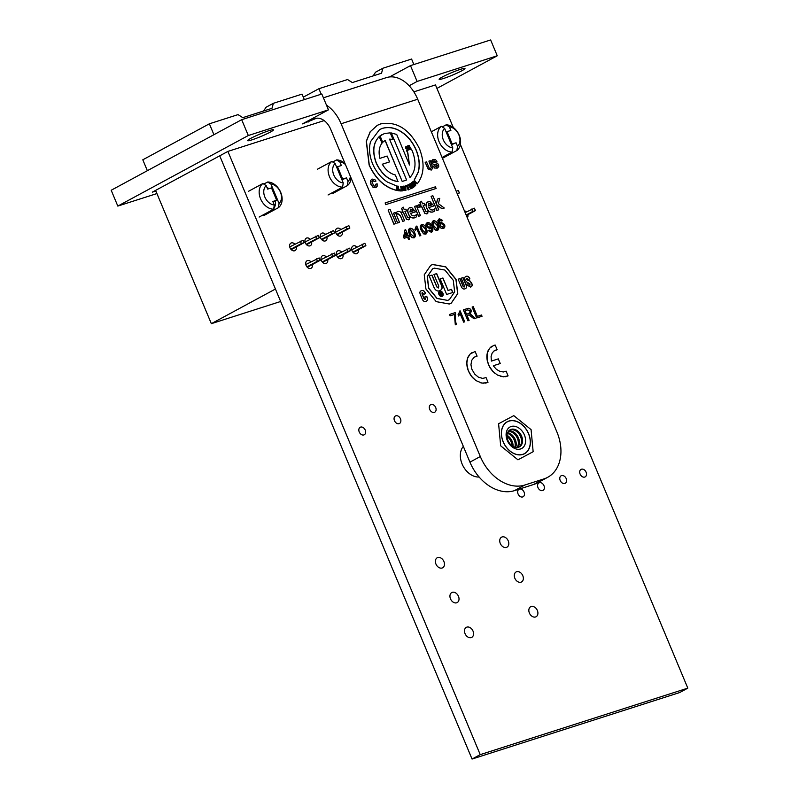 <?xml version="1.0" encoding="UTF-8"?>
<svg xmlns="http://www.w3.org/2000/svg" width="799" height="799" viewBox="0 0 799 799"><rect width="100%" height="100%" fill="white"/><g stroke="black" fill="none" stroke-linecap="round" stroke-linejoin="round"><path stroke-width="1.2" d="M581.462 469.223A4.265 3.116 -118.4 0 1 585.977 471.919A4.265 3.116 -118.4 0 1 585.138 476.903A4.265 3.116 -118.4 0 1 584.748 477.063A4.265 3.116 -118.4 0 1 580.234 474.366A4.265 3.116 -118.4 0 1 581.073 469.393A4.265 3.116 -118.4 0 1 581.462 469.223M561.547 475.605A4.265 3.116 -118.4 0 1 566.062 478.301A4.265 3.116 -118.4 0 1 565.223 483.275A4.265 3.116 -118.4 0 1 564.833 483.445A4.265 3.116 -118.4 0 1 560.319 480.748A4.265 3.116 -118.4 0 1 561.158 475.765A4.265 3.116 -118.4 0 1 561.547 475.605M431.061 404.534A4.265 3.116 -118.4 0 1 435.575 407.23A4.265 3.116 -118.4 0 1 434.736 412.204A4.265 3.116 -118.4 0 1 434.336 412.374A4.265 3.116 -118.4 0 1 429.832 409.677A4.265 3.116 -118.4 0 1 430.671 404.693A4.265 3.116 -118.4 0 1 431.061 404.534M395.825 415.82A4.265 3.116 -118.4 0 1 400.339 418.516A4.265 3.116 -118.4 0 1 399.5 423.49A4.265 3.116 -118.4 0 1 399.11 423.66A4.265 3.116 -118.4 0 1 394.596 420.963A4.265 3.116 -118.4 0 1 395.435 415.979A4.265 3.116 -118.4 0 1 395.825 415.82M360.589 427.105A4.265 3.116 -118.4 0 1 365.103 429.802A4.265 3.116 -118.4 0 1 364.264 434.776A4.265 3.116 -118.4 0 1 363.875 434.946A4.265 3.116 -118.4 0 1 359.36 432.249A4.265 3.116 -118.4 0 1 360.199 427.265A4.265 3.116 -118.4 0 1 360.589 427.105M464.349 210.736A4.265 3.116 -118.4 0 1 466.366 211.935M467.864 214.691A4.265 3.116 -118.4 0 1 467.325 217.837M311.62 241.977A4.265 3.116 -118.4 0 1 310.352 245.692A4.265 3.116 -118.4 0 1 309.962 245.862A4.265 3.116 -118.4 0 1 305.458 243.156A4.265 3.116 -118.4 0 1 306.297 238.182A4.265 3.116 -118.4 0 1 306.686 238.012A4.265 3.116 -118.4 0 1 310.152 239.211M326.941 237.053A4.265 3.116 -118.4 0 1 325.672 240.789A4.265 3.116 -118.4 0 1 325.283 240.948A4.265 3.116 -118.4 0 1 320.779 238.252A4.265 3.116 -118.4 0 1 321.617 233.278A4.265 3.116 -118.4 0 1 322.007 233.108A4.265 3.116 -118.4 0 1 325.463 234.287M342.252 232.129A4.265 3.116 -118.4 0 1 340.993 235.875A4.265 3.116 -118.4 0 1 340.604 236.045A4.265 3.116 -118.4 0 1 336.089 233.348A4.265 3.116 -118.4 0 1 336.928 228.364A4.265 3.116 -118.4 0 1 337.328 228.204A4.265 3.116 -118.4 0 1 340.764 229.373M358.322 249.777A4.265 3.116 -118.4 0 1 357.063 253.533A4.265 3.116 -118.4 0 1 356.674 253.702A4.265 3.116 -118.4 0 1 352.169 250.996A4.265 3.116 -118.4 0 1 353.008 246.022A4.265 3.116 -118.4 0 1 353.398 245.852A4.265 3.116 -118.4 0 1 356.833 247.021M343.011 254.701A4.265 3.116 -118.4 0 1 341.742 258.437A4.265 3.116 -118.4 0 1 341.353 258.606A4.265 3.116 -118.4 0 1 336.848 255.91A4.265 3.116 -118.4 0 1 337.687 250.926A4.265 3.116 -118.4 0 1 338.077 250.766A4.265 3.116 -118.4 0 1 341.523 251.935M327.69 259.625A4.265 3.116 -118.4 0 1 326.421 263.34A4.265 3.116 -118.4 0 1 326.032 263.51A4.265 3.116 -118.4 0 1 321.528 260.814A4.265 3.116 -118.4 0 1 322.367 255.84A4.265 3.116 -118.4 0 1 322.756 255.67A4.265 3.116 -118.4 0 1 326.212 256.859M312.379 264.549A4.265 3.116 -118.4 0 1 311.101 268.254A4.265 3.116 -118.4 0 1 310.711 268.414A4.265 3.116 -118.4 0 1 306.207 265.717A4.265 3.116 -118.4 0 1 307.046 260.744A4.265 3.116 -118.4 0 1 307.435 260.574A4.265 3.116 -118.4 0 1 310.911 261.772M296.309 246.901A4.265 3.116 -118.4 0 1 295.031 250.596A4.265 3.116 -118.4 0 1 294.641 250.766A4.265 3.116 -118.4 0 1 290.137 248.07A4.265 3.116 -118.4 0 1 290.976 243.086A4.265 3.116 -118.4 0 1 291.365 242.926A4.265 3.116 -118.4 0 1 294.841 244.124M449.457 154.187A14.012 10.217 -118.4 0 1 448.179 154.736A14.012 10.217 -118.4 0 1 446.541 155.066M339.915 189.273A14.012 10.217 -118.4 0 1 338.636 189.812A14.012 10.217 -118.4 0 1 336.998 190.152M266.946 187.405A14.012 10.217 -118.4 0 1 268.854 188.734M275.425 200.929A14.012 10.217 -118.4 0 1 273.697 208.879M273.318 209.388A14.012 10.217 -118.4 0 1 270.981 211.355A14.012 10.217 -118.4 0 1 269.702 211.895A14.012 10.217 -118.4 0 1 268.065 212.234M502.082 536.948A5.693 4.145 -118.4 0 1 508.094 540.543A5.693 4.145 -118.4 0 1 506.975 547.175A5.693 4.145 -118.4 0 1 506.456 547.405A5.693 4.145 -118.4 0 1 500.444 543.799A5.693 4.145 -118.4 0 1 501.562 537.168A5.693 4.145 -118.4 0 1 502.082 536.948M516.633 571.734A5.693 4.145 -118.4 0 1 522.646 575.33A5.693 4.145 -118.4 0 1 521.527 581.962A5.693 4.145 -118.4 0 1 521.008 582.181A5.693 4.145 -118.4 0 1 514.995 578.586A5.693 4.145 -118.4 0 1 516.114 571.954A5.693 4.145 -118.4 0 1 516.633 571.734M531.185 606.521A5.693 4.145 -118.4 0 1 537.198 610.116A5.693 4.145 -118.4 0 1 536.079 616.748A5.693 4.145 -118.4 0 1 535.56 616.968A5.693 4.145 -118.4 0 1 529.547 613.372A5.693 4.145 -118.4 0 1 530.666 606.741A5.693 4.145 -118.4 0 1 531.185 606.521M466.846 627.125A5.693 4.145 -118.4 0 1 472.858 630.721A5.693 4.145 -118.4 0 1 471.74 637.362A5.693 4.145 -118.4 0 1 471.22 637.582A5.693 4.145 -118.4 0 1 465.208 633.977A5.693 4.145 -118.4 0 1 466.326 627.345A5.693 4.145 -118.4 0 1 466.846 627.125M452.294 592.339A5.693 4.145 -118.4 0 1 458.306 595.934A5.693 4.145 -118.4 0 1 457.188 602.576A5.693 4.145 -118.4 0 1 456.668 602.796A5.693 4.145 -118.4 0 1 450.656 599.2A5.693 4.145 -118.4 0 1 451.775 592.558A5.693 4.145 -118.4 0 1 452.294 592.339M437.742 557.552A5.693 4.145 -118.4 0 1 443.755 561.158A5.693 4.145 -118.4 0 1 442.636 567.789A5.693 4.145 -118.4 0 1 442.117 568.009A5.693 4.145 -118.4 0 1 436.104 564.414A5.693 4.145 -118.4 0 1 437.223 557.772A5.693 4.145 -118.4 0 1 437.742 557.552M539.335 482.716A4.265 3.116 -118.4 0 1 543.849 485.412A4.265 3.116 -118.4 0 1 543.01 490.396A4.265 3.116 -118.4 0 1 542.621 490.556A4.265 3.116 -118.4 0 1 538.107 487.859A4.265 3.116 -118.4 0 1 538.945 482.886A4.265 3.116 -118.4 0 1 539.335 482.716M519.42 489.098A4.265 3.116 -118.4 0 1 523.934 491.794A4.265 3.116 -118.4 0 1 523.095 496.768A4.265 3.116 -118.4 0 1 522.706 496.938A4.265 3.116 -118.4 0 1 518.191 494.241A4.265 3.116 -118.4 0 1 519.03 489.258A4.265 3.116 -118.4 0 1 519.42 489.098M324.154 120.579L227.895 151.41L219.725 155.835L472.049 759.05L679.639 692.563L687.809 688.139L460.384 144.479M472.049 759.05L480.229 754.636L687.809 688.139M227.895 151.41L480.229 754.636M453.273 127.47L435.475 84.924L413.852 91.845M147.356 170.696L142.801 159.8L209.368 123.805L238.052 114.617L242.796 117.653L271.98 108.314L273.368 103.311L302.052 94.122L304.349 99.615M209.368 123.805L213.922 134.701M272.829 201.478L274.307 205.013L273.648 209.218A14.392 10.497 -118.4 0 1 260.574 198.831A14.392 10.497 -118.4 0 1 262.891 183.52L266.177 185.578L267.655 189.113L271.49 187.885L276.664 200.259L272.829 201.478M259.146 217.058L273.648 209.218M248.399 191.361L262.891 183.52M341.932 179.795L346.516 177.877L347.994 181.413A11.106 8.1 61.6 0 0 350.371 176.329M341.842 179.565L342.691 179.106L337.518 166.741L341.343 165.513L339.865 161.977L336.579 159.92A14.392 10.497 -118.4 0 1 345.078 163.675M332.734 161.997L336.579 159.92M332.833 193.458L347.335 185.618L347.994 181.413M267.645 182.002A14.392 10.497 -118.4 0 1 280.719 192.379A14.392 10.497 -118.4 0 1 278.392 207.69L279.061 203.495L270.931 184.06L267.645 182.002L263.79 184.08M263.89 215.53L278.392 207.69M279.061 203.495A11.106 8.1 61.6 0 0 280.399 192.05A11.106 8.1 61.6 0 0 270.931 184.06M351.051 177.937A14.392 10.497 -118.4 0 1 347.335 185.618M345.438 164.524A11.106 8.1 61.6 0 0 339.865 161.977M342.691 179.106L346.516 177.877M155.595 190.382L211.345 323.675L275.435 289.018M280.649 301.483L211.345 323.675M263.69 110.961L265.977 107.296L273.368 103.311M263.37 111.071L264.439 109.773M342.581 187.136A14.392 10.497 -118.4 0 1 329.508 176.749A14.392 10.497 -118.4 0 1 331.835 161.438L335.121 163.505L343.25 182.931L342.581 187.136L328.079 194.976M317.333 169.278L331.835 161.438M335.121 163.505A11.106 8.1 61.6 0 0 333.782 174.951A11.106 8.1 61.6 0 0 343.25 182.931M266.177 185.578A11.106 8.1 61.6 0 0 264.849 197.023A11.106 8.1 61.6 0 0 274.307 205.013M337.518 166.741L336.669 167.201M276.664 200.259L272.998 201.877M362.117 244.164L363.126 246.581L365.882 245.692L364.873 243.286L351.74 249.777M365.882 245.692L353.238 252.534M363.126 246.581L352.868 252.124M346.866 249.048L347.885 251.455L350.641 250.576L349.632 248.159L336.429 254.691M350.641 250.576L337.927 257.448M347.885 251.455L337.558 257.038M331.625 253.932L332.634 256.339L335.39 255.46L334.382 253.043L321.108 259.615M335.39 255.46L322.616 262.372M332.634 256.339L322.247 261.962M316.384 258.816L317.393 261.223L320.149 260.344L319.141 257.927L305.797 264.539M320.149 260.344L307.305 267.285M317.393 261.223L306.936 266.876M346.077 226.497L347.086 228.913L349.852 228.025L348.843 225.618L335.67 232.129M349.852 228.025L337.168 234.886M347.086 228.913L336.808 234.477M330.836 231.38L331.845 233.797L334.601 232.909L333.592 230.502L320.359 237.053M334.601 232.909L321.857 239.8M331.845 233.797L321.498 239.39M315.595 236.264L316.604 238.681L319.36 237.792L318.352 235.375L305.038 241.967M319.36 237.792L306.546 244.724M316.604 238.681L306.187 244.314M300.354 241.148L301.363 243.555L304.119 242.676L303.111 240.259L289.727 246.891M304.119 242.676L291.245 249.638M301.363 243.555L290.876 249.228M303.32 97.148L318.901 88.719L347.585 79.53L352.329 82.577L381.523 73.228L382.901 68.225L411.585 59.036L413.882 64.529M318.901 88.719L321.198 94.222M451.475 144.709L456.059 142.791L457.537 146.327A11.106 8.1 61.6 0 0 458.876 134.881A11.106 8.1 61.6 0 0 449.408 126.891L446.122 124.834A14.392 10.497 -118.4 0 1 459.195 135.221A14.392 10.497 -118.4 0 1 456.868 150.532L457.537 146.327M451.375 144.479L452.224 144.02L447.05 131.655L450.886 130.427L449.408 126.891M442.266 126.911L446.122 124.834M442.436 158.332L456.868 150.532M452.224 144.02L456.059 142.791M373.223 75.885L375.52 72.21L382.901 68.225M372.913 75.985L373.972 74.687M452.114 152.05A14.392 10.497 -118.4 0 1 439.051 141.673A14.392 10.497 -118.4 0 1 441.368 126.352L444.653 128.419L452.783 147.855L452.114 152.05L442.077 157.483M431.33 131.785L441.368 126.352M444.653 128.419A11.106 8.1 61.6 0 0 443.325 139.865A11.106 8.1 61.6 0 0 452.783 147.855M447.05 131.655L446.202 132.115M471.65 209.078L472.658 211.495L475.415 210.606L474.406 208.199L465.138 212.604M475.415 210.606L466.356 215.51M472.658 211.495L466.147 215.021M457.208 193.648L459.385 192.949L458.376 190.532L456.189 191.231M459.385 192.949L457.368 194.037M439.84 291.226A2.826 2.057 61.6 0 0 439.58 291.335A2.826 2.057 61.6 0 0 439.021 294.631A2.826 2.057 61.6 0 0 442.007 296.419A2.826 2.057 61.6 0 0 442.266 296.309A2.826 2.057 61.6 0 0 442.826 293.013A2.826 2.057 61.6 0 0 439.84 291.226M442.207 296.339A2.826 2.057 61.6 0 0 442.666 293.033A2.826 2.057 61.6 0 0 439.71 291.295A2.826 2.057 61.6 0 0 439.51 291.365M508.893 421.043A18.167 13.243 61.6 0 0 507.235 421.742A18.167 13.243 61.6 0 0 503.66 442.926A18.167 13.243 61.6 0 0 522.856 454.421A18.167 13.243 61.6 0 0 524.514 453.712A18.167 13.243 61.6 0 0 528.089 432.529A18.167 13.243 61.6 0 0 508.893 421.043M442.247 77.034A14.012 1.298 -22.7 0 1 456.319 70.801A14.012 1.298 -22.7 0 1 464.978 68.484A14.012 1.298 -22.7 0 1 461.862 70.751A14.012 1.298 -22.7 0 1 447.79 76.984A14.012 1.298 -22.7 0 1 439.13 79.301A14.012 1.298 -22.7 0 1 442.247 77.034M250.746 138.367A14.012 1.298 -22.7 0 1 264.819 132.135A14.012 1.298 -22.7 0 1 273.478 129.818A14.012 1.298 -22.7 0 1 270.362 132.085A14.012 1.298 -22.7 0 1 256.289 138.327A14.012 1.298 -22.7 0 1 247.63 140.634A14.012 1.298 -22.7 0 1 250.746 138.367M469.003 314.936L467.055 315.505L469.103 320.409L467.934 320.789L463.36 309.852L467.175 308.634C468.843 307.855 470.261 308.514 471.43 310.611L470.271 314.317L475.425 318.392L474.047 318.831L469.003 314.936M455.32 324.823L454.381 314.476L450.107 315.845L449.527 314.436L455.19 312.629L455.56 321.378L456.389 324.484L455.32 324.823M458.197 279.201L459.874 278.661L463.09 286.362L464.109 287.071L464.459 285.822L461.263 278.182L463.08 277.603L466.177 284.993C467.075 286.841 466.686 288.119 464.998 288.839C463.42 289.368 462.182 288.609 461.273 286.561L458.187 279.171L460.004 278.591L463.23 286.292L464.269 286.991M465.557 288.599L464.998 288.839M449.278 304.01L451.265 303.161L457.777 293.662L456.069 279.41L445.812 266.846L432.738 264.469L430.751 265.318L424.239 274.816L425.947 289.058L436.204 301.632L449.278 304.01M326.491 105.168A34.477 23.381 -107.8 0 1 341.103 123.755L480.309 456.529A41.049 29.923 61.6 0 0 524.803 485.033L543.959 478.901A41.049 29.923 61.6 0 0 547.705 477.303A41.049 29.923 61.6 0 0 556.913 431.999L417.707 99.216A34.477 23.381 72.2 0 0 386.426 77.613L323.405 97.798M422.361 292.464L422.102 293.752L424.199 298.796L425.238 299.505L424.908 296.898L426.726 296.309L427.245 297.558C428.094 299.415 427.635 300.694 425.867 301.393C424.229 301.862 423.001 301.023 422.172 298.876L420.424 294.691C419.485 292.504 419.845 291.156 421.502 290.656C423.08 290.087 424.329 290.806 425.228 292.814L425.587 293.672L423.76 294.252L422.122 292.574M422.232 292.534L421.972 293.822L424.069 298.866L425.268 299.485M426.476 301.133L425.867 301.393M420.943 290.886L421.373 290.726C422.951 290.157 424.189 290.876 425.098 292.883L425.448 293.722M466.756 284.154L468.314 283.655L469.802 285.253L470.122 283.955L466.496 281.827L465.118 279.96C464.369 278.002 464.728 276.794 466.207 276.304C467.874 275.935 469.103 276.794 469.902 278.881L468.224 279.42L467.006 278.142L466.656 279.031L470.042 280.998L471.74 283.226C472.549 285.233 472.189 286.511 470.661 287.041L467.195 285.223L466.746 284.134L468.444 283.585L469.952 285.173M465.747 276.504L466.077 276.384C467.745 276.015 468.973 276.863 469.772 278.951M467.006 278.142L466.526 279.101L467.735 280.109M458.087 314.636L460.154 310.881L464.728 321.817L463.66 322.157L460.094 313.637L458.626 315.935L458.087 314.636M482.037 316.274L476.693 317.982L472.119 307.046L473.288 306.666L477.343 316.344L481.507 315.006L482.037 316.274M429.233 276.015L431.869 275.166L436.783 286.921L438.331 287.99L438.791 286.132L433.917 274.486L436.693 273.598L441.408 284.863C442.786 287.68 442.187 289.637 439.63 290.736C437.223 291.545 435.325 290.387 433.937 287.26L429.223 275.985L431.999 275.096L436.913 286.851L438.541 287.89M440.469 290.387L439.63 290.736M447.74 300.334L449.358 299.645L454.661 291.905L453.273 280.309L444.913 270.072L434.276 268.134L432.659 268.824L427.345 276.564L428.743 288.159L437.093 298.397L447.61 300.404L449.298 299.675M452.843 292.474L446.661 294.451L440.139 278.871L442.916 277.982L448.129 290.437L451.535 289.348L452.843 292.474M441.248 293.133L439.859 292.794L440.878 295.211L440.988 293.962L442.057 294.841L441.248 293.133L439.869 292.814M441.917 294.881L441.118 293.203M439.919 291.795C438.441 293.852 439.021 295.25 441.667 295.99L441.797 295.91C443.275 293.862 442.696 292.464 440.049 291.725C438.571 293.782 439.16 295.181 441.797 295.91L441.947 295.86M156.924 193.558L117.813 206.082L111.191 190.252L241.688 119.69L321.827 94.012L328.449 109.853L302.501 123.885L316.534 118.242M389.542 76.944L410.486 65.618L490.636 39.95L497.258 55.78L436.933 88.399M155.855 191.021L152.329 192.15L223.261 153.917M117.813 206.082L248.309 135.52L328.449 109.853M409.148 85.763L417.108 81.448L497.258 55.78M241.688 119.69L248.309 135.52M417.108 81.448L410.486 65.618M308.534 121.947L308.084 120.869M480.309 456.529L469.932 462.142L330.726 129.358A17.238 11.685 -107.8 0 0 315.086 118.562A17.238 11.685 -107.8 0 0 313.727 119.141M469.932 462.142A41.049 29.923 61.6 0 0 514.426 490.646L533.572 484.514A41.049 29.923 61.6 0 0 537.327 482.916L547.705 477.303M424.918 296.918L426.726 296.309M426.596 296.379L427.115 297.627C427.964 299.485 427.495 300.764 425.737 301.463M451.195 303.201L457.657 293.692L455.939 279.48L445.682 266.916L432.609 264.539L430.691 265.348M432.589 268.863L427.215 276.634L428.614 288.229L436.963 298.466L447.61 300.404M433.927 274.506L436.693 273.598M436.564 273.667L441.278 284.933C442.656 287.76 442.057 289.717 439.49 290.806M440.449 292.873L441.028 293.173L440.529 293.832L440.449 292.873M441.028 293.173L440.399 293.902L440.169 292.963M440.938 295.191L440.629 294.082M440.149 278.901L442.916 277.982M442.786 278.052L448.129 290.437M447.999 290.516L451.535 289.348M451.405 289.418L452.693 292.514M461.273 278.212L463.08 277.603M462.951 277.672L466.047 285.063C466.946 286.911 466.556 288.189 464.868 288.908M466.876 278.212L466.526 279.101L466.876 278.212M467.605 280.179L469.912 281.068L471.61 283.295C472.419 285.303 472.059 286.581 470.531 287.111M449.537 314.466L455.19 312.629M455.05 312.699L455.66 313.757M455.53 313.837L455.43 321.458L456.259 324.554M459.465 311.131L460.154 310.881M460.014 310.951L464.579 321.867M458.496 316.005L460.094 313.637M468.963 320.459L467.055 315.505M463.37 309.882L467.035 308.704C468.713 307.925 470.132 308.594 471.3 310.681L471.43 310.611M471.3 310.681L470.271 314.317M470.132 314.387L471.17 314.666M471.04 314.736L472.698 315.835M472.569 315.905L475.275 318.441M465.058 310.741L466.396 314.317L468.943 313.468L470.261 311.021L467.745 309.872L465.058 310.741L466.526 314.247L469.572 313.218M468.803 313.538L469.512 313.248M472.129 307.076L473.288 306.666M473.158 306.736L477.343 316.344M477.213 316.414L481.507 315.006M481.378 315.086L481.897 316.314M513.927 429.213A9.738 7.101 61.6 0 0 510.152 429.752A9.738 7.101 61.6 0 0 507.545 439.34A9.738 7.101 61.6 0 0 515.645 447.42A9.738 7.101 61.6 0 0 519.42 446.881A9.738 7.101 61.6 0 0 522.027 437.293A9.738 7.101 61.6 0 0 513.927 429.213M514.786 426.306A12.225 8.909 61.6 0 0 506.157 435.984A12.225 8.909 61.6 0 0 516.933 449.158A12.225 8.909 61.6 0 0 525.562 439.49A12.225 8.909 61.6 0 0 514.786 426.306M517.692 447.46A9.738 7.101 61.6 0 0 518.441 437.842A9.738 7.101 61.6 0 0 510.771 430.921A9.738 7.101 61.6 0 0 508.723 430.881M518.891 447.14A9.738 7.101 61.6 0 0 520.868 437.472A9.738 7.101 61.6 0 0 512.898 429.772A9.738 7.101 61.6 0 0 509.652 430.062M517.053 447.52A9.738 7.101 61.6 0 0 517.233 438.012A9.738 7.101 61.6 0 0 509.732 431.48A9.738 7.101 61.6 0 0 508.324 431.38M514.286 420.853A18.057 13.164 61.6 0 0 507.285 421.842A18.057 13.164 61.6 0 0 502.451 439.63A18.057 13.164 61.6 0 0 517.462 454.601A18.057 13.164 61.6 0 0 524.464 453.612A18.057 13.164 61.6 0 0 529.298 435.825A18.057 13.164 61.6 0 0 514.286 420.853M524.464 453.622A18.057 13.164 61.6 0 0 529.278 435.835A18.057 13.164 61.6 0 0 514.276 420.863A18.057 13.164 61.6 0 0 507.275 421.842M463.34 446.381A18.057 13.164 61.6 0 0 462.182 464.179A18.057 13.164 61.6 0 0 476.334 476.843A18.057 13.164 61.6 0 0 479.12 477.023M531.075 429.622L533.153 451.715L517.952 459.815L500.673 445.832L498.596 423.75L513.797 415.64L531.075 429.622M515.625 447.42A9.738 7.101 61.6 0 0 507.635 432.639M514.856 447.23A9.738 7.101 61.6 0 0 507.365 433.378M513.068 446.461A9.738 7.101 61.6 0 0 507.025 435.305M512.029 445.782A9.738 7.101 61.6 0 0 507.025 436.534M500.244 363.525L498.296 358.871L491.405 361.088L491.085 356.624L492.094 353.218L493.892 351.041L497.148 349.722L495.19 345.048L493.832 345.358L489.567 348.274L487.23 353.198L487.12 359.989L489.028 365.822L492.853 371.425L497.447 375.061L503.38 376.828L508.074 375.85L506.117 371.155L503.48 371.964L500.094 371.495L496.389 369.318L493.632 366.192L493.343 365.732L500.244 363.525L493.363 365.752M495.959 349.952L496.588 349.852M492.164 346.127L491.655 346.436M491.784 346.367L491.265 346.716M491.035 346.916L490.206 347.605M488.878 349.363L488.269 350.292M488.409 350.222L488.049 350.751M488.179 350.681L487.849 351.21M487.979 351.141L487.67 351.69M487.799 351.62L487.51 352.169M487.64 352.099L487.23 353.198M487.36 353.128L487.04 354.237M487.17 354.167L486.951 354.816M487.08 354.736L486.901 355.335M487.03 355.265L486.871 355.895M487 355.815L486.851 356.484M486.981 356.414L486.841 357.033M486.971 356.963L486.871 357.612M487 357.533L486.921 358.222M487.05 358.152L486.951 358.791M487.08 358.721L487.05 359.38M487.18 359.31L487.12 359.989M487.26 359.92L487.25 360.569M487.38 360.499L487.5 361.737M487.63 361.667L487.69 362.347M487.829 362.267L487.839 362.916M487.979 362.846L488.279 364.104M488.419 364.034L488.758 365.233M488.888 365.163L489.028 365.822M489.158 365.742L489.288 366.361M489.417 366.292L489.607 366.921M489.737 366.841L489.887 367.45M490.017 367.38L490.236 367.999M490.366 367.93L490.916 369.038M491.045 368.968L491.295 369.538M491.425 369.468L491.665 370.047M491.794 369.977L492.853 371.425M492.993 371.345L493.283 371.865M493.412 371.795L494.591 373.083M500.544 376.259L501.402 376.569M504.958 376.728L505.747 376.659M506.346 376.479L507.075 376.269M507.215 376.199L508.074 375.85M475.125 351.47L470.152 354.027L467.615 358.122L466.776 363.455L468.224 370.526L471.6 376.469L475.934 380.584L481.867 383.101L487.02 382.701L488.009 382.272L486.052 377.587L482.676 378.396L478.501 377.238L474.706 374.122L471.819 369.148L470.951 364.704L471.74 360.279L474.197 357.193L477.083 356.154L475.125 351.47M472.109 352.559L471.6 352.868M471.73 352.788L471.21 353.148M471.34 353.068L470.841 353.418M468.823 355.795L468.214 356.714M468.344 356.644L467.994 357.183M468.124 357.113L467.795 357.632M467.924 357.562L467.615 358.122M467.745 358.052L467.455 358.601M467.585 358.531L467.165 359.63M467.305 359.56L466.976 360.669M467.115 360.589L466.896 361.238M467.025 361.168L466.846 361.757M466.976 361.687L466.806 362.317M466.946 362.247L466.776 363.455M466.916 363.385L466.816 364.034M466.946 363.964L466.866 364.644M466.996 364.574L466.896 365.213M467.025 365.143L466.996 365.812M467.125 365.742L467.065 366.411M467.195 366.341L467.445 368.159M467.575 368.089L467.635 368.768M467.765 368.699L467.785 369.338M467.914 369.268L468.224 370.526M468.354 370.456L468.693 371.665M468.833 371.595L469.223 372.783M469.353 372.714L469.542 373.343M469.682 373.273L469.832 373.882M469.962 373.802L470.851 375.46M470.981 375.39L471.24 375.959M471.37 375.89L471.6 376.469M471.73 376.399L471.999 376.928M472.129 376.858L472.798 377.847M472.928 377.777L473.228 378.287M473.358 378.217L474.536 379.505M480.489 382.691L481.348 382.991M482.476 383.101L483.325 383.25M484.903 383.15L485.692 383.081M486.291 382.901L487.02 382.701M487.15 382.621L488.009 382.272M475.924 356.364L476.554 356.264M409.617 239.161L408.688 239.46L407.71 237.133L404.264 238.242L403.755 237.013L404.933 229.972L405.682 229.742L408.139 235.615L409.068 235.315L409.577 236.534L408.649 236.834L409.617 239.161L408.559 239.53L407.58 237.203L404.134 238.312L403.625 237.083L404.933 229.972M404.933 236.634L407.2 235.905L405.672 232.249L404.933 236.634M409.577 236.534L408.659 236.864M407.061 235.955L405.622 232.529M411.894 237.523L409.517 233.857C408.169 231.201 408.319 229.333 409.957 228.224C412.024 228.144 413.522 229.493 414.451 232.269C415.8 234.926 415.65 236.794 414.002 237.892L411.765 237.593L409.388 233.927C408.039 231.281 408.189 229.403 409.827 228.294M414.321 237.762L411.765 237.593M413.542 236.794C414.561 235.845 414.561 234.437 413.522 232.569L410.416 229.333L409.627 230.322L410.446 233.548L413.742 236.704M413.413 236.864C414.431 235.915 414.421 234.507 413.393 232.639L410.207 229.413M420.803 235.575L419.875 235.875L416.758 228.434L415.49 230.442L415.011 229.313L416.818 226.037L420.803 235.575L419.745 235.945L416.688 228.644M416.209 226.227L415.011 229.313M415.49 230.442L414.881 229.383M423.64 233.767L421.263 230.092C419.914 227.445 420.064 225.568 421.712 224.469C423.77 224.379 425.268 225.727 426.197 228.514C427.545 231.161 427.395 233.028 425.747 234.127L423.51 233.837L421.133 230.162C419.785 227.515 419.934 225.638 421.572 224.539M426.067 234.007L423.51 233.837M425.288 233.028C426.306 232.08 426.306 230.671 425.268 228.804L422.162 225.568L421.373 226.566L422.192 229.792L425.487 232.948M425.158 233.098C426.177 232.159 426.177 230.751 425.138 228.874L421.952 225.658M430.961 231.211C432.059 230.442 432.179 229.143 431.31 227.316L429.942 228.904L426.436 226.546C425.707 224.559 426.047 223.251 427.475 222.621C429.522 222.452 431.021 223.7 431.969 226.367C433.358 229.183 433.168 231.171 431.38 232.329L428.224 230.561L429.103 230.142L431.2 231.111M431.71 232.189L428.224 230.561M430.172 228.814L426.306 226.616C425.577 224.629 425.917 223.321 427.345 222.691M429.612 227.785L430.301 225.308L427.954 223.74L427.395 226.307L429.752 227.715L430.431 225.228L427.835 223.78M430.831 231.281C431.929 230.512 432.049 229.213 431.18 227.385L431.07 227.156M435.385 230.002L433.008 226.327C431.66 223.68 431.81 221.802 433.458 220.704C435.515 220.624 437.013 221.972 437.942 224.749C439.29 227.395 439.14 229.273 437.492 230.372L435.255 230.072L432.878 226.407C431.53 223.75 431.68 221.872 433.318 220.774M437.812 230.242L435.255 230.072M437.033 229.263C438.062 228.324 438.052 226.916 437.013 225.038L433.907 221.812L433.118 222.801L433.937 226.027L437.233 229.183M436.903 229.343C437.922 228.394 437.922 226.986 436.883 225.118L433.697 221.892M439.48 218.776L442.726 220.504L441.847 220.933L439.889 219.895L439.14 220.454L439.51 223.94L440.878 222.072L444.474 224.429C445.213 226.477 444.853 227.825 443.405 228.474C441.328 228.714 439.79 227.475 438.791 224.749L437.962 220.484L438.971 218.996M443.715 228.354L443.275 228.544C441.198 228.784 439.66 227.545 438.661 224.819L437.832 220.564L439.35 218.846M442.726 220.504L441.717 221.003L439.889 219.895L439.14 220.454M442.876 227.395L443.555 224.769L441.098 223.251L440.269 225.747L443.125 227.286M442.746 227.465L443.425 224.839L440.838 223.36M439.75 219.965L439.001 220.524M439.38 224.01L440.738 222.142M396.014 223.49L390.122 209.428L388.124 210.067L393.877 224.199L396.014 223.49L393.877 224.199M388.124 210.067L394.007 224.129M397.812 211.485L396.424 212.294L396.204 214.392L395.415 212.524L393.507 213.163L397.622 223.001L399.53 222.362L396.384 214.831L397.782 213.553L400.489 215.71L402.696 221.383L404.604 220.734L401.997 214.502C401.248 212.125 399.85 211.126 397.812 211.485L396.294 212.364L396.104 214.152M393.637 213.093L397.622 223.001M397.752 222.931L399.53 222.362M397.443 213.693L400.359 215.78L402.696 221.383M402.826 221.303L404.604 220.734M397.672 211.555L396.294 212.364L397.672 211.555M408.788 217.727L409.677 217.148L407.64 217.488L404.903 211.375L406.621 210.826L405.912 209.138L404.224 209.678L403.155 207.101L401.697 208.389L402.466 210.237L402.177 212.254L403.145 211.945L406.761 219.465L409.418 219.316L409.677 217.148L408.659 217.797M402.267 210.297L402.047 212.324L403.016 212.015L406.631 219.535L409.418 219.316M408.449 219.805L409.288 219.385L408.449 219.805M404.913 211.405L406.621 210.826M403.155 207.101L401.557 208.459L402.326 210.287M409.957 207.57C407.75 208.519 407.28 210.646 408.529 213.952C409.877 217.138 411.944 218.407 414.741 217.767L416.409 216.869L416.459 214.621L414.561 215.9L412.244 215.67L410.486 213.433L415.57 211.805L411.685 207.49L409.358 207.83M409.827 207.64C407.62 208.589 407.14 210.716 408.399 214.022C409.737 217.208 411.805 218.477 414.611 217.837L416.409 216.869M415.2 215.63L414.561 215.9M413.003 210.986L410.656 209.158L409.897 211.945L413.133 210.916L412.004 209.398L410.436 209.248M414.611 217.837L416.279 216.938L414.611 217.837M410.496 213.463L415.57 211.805M416.459 214.621L414.431 215.97M420.234 207.071L419.285 204.804L417.258 205.663L417.058 207.53L416.339 205.822L414.511 206.402L418.636 216.249L420.454 215.66L417.278 208.07L418.546 206.981L420.234 207.071L418.147 207.171M420.454 215.66L418.496 216.319L414.511 206.402M418.516 204.894L417.118 205.733L416.958 207.291M418.386 204.963L417.118 205.733L418.386 204.963M427.115 211.855L428.004 211.276L425.957 211.615L423.23 205.503L424.948 204.953L424.239 203.266L422.551 203.805L421.482 201.238L420.014 202.517L420.793 204.364L420.504 206.382L421.473 206.072L425.078 213.593L427.745 213.443L428.004 211.276L426.986 211.935M425.078 213.593L427.745 213.443M426.766 213.942L427.605 213.513L426.766 213.942M423.24 205.533L424.948 204.953M421.482 201.238L419.884 202.586L420.644 204.414M420.594 204.434L420.364 206.452L421.343 206.142L424.948 213.663M428.284 201.698C426.077 202.656 425.597 204.774 426.856 208.08C428.194 211.266 430.262 212.544 433.068 211.895L434.736 210.996L434.776 208.749L432.888 210.037L430.571 209.797L428.803 207.56L433.897 205.932L430.012 201.628L427.685 201.967M428.154 201.777C425.947 202.726 425.468 204.854 426.726 208.149C428.064 211.335 430.132 212.614 432.938 211.965L434.736 210.996M433.527 209.757L432.888 210.037M431.32 205.113L428.983 203.286L428.224 206.082L431.46 205.043L430.321 203.535L428.763 203.375M432.938 211.965L434.606 211.076L432.938 211.965M428.823 207.59L433.897 205.932M434.776 208.749L432.758 210.107M437.672 198.991L436.384 204.145L432.868 195.735L431.08 196.304L436.963 210.377L438.751 209.797L436.574 204.604L442.087 208.729L444.294 208.03L438.431 203.685L439.75 198.322L437.542 199.061L436.314 203.975M444.294 208.03L441.957 208.799L436.683 204.854M431.08 196.304L436.833 210.447L438.751 209.797M436.114 188.474L435.425 186.816L385.138 202.926L385.697 204.644L436.114 188.474L385.697 204.644M385.138 202.926L385.827 204.574M375.8 184.209L375.101 186.207L373.722 185.867L371.925 181.633L372.724 180.514L374.691 181.513L375.999 181.093L374.931 179.685L372.054 179.056L370.536 180.694L371.066 184.309L373.153 187.216L375.74 187.685L377.168 186.257L377.118 183.79L375.67 184.279L374.971 186.277M375.101 186.207L375.75 185.348M372.524 180.594L374.561 181.583L375.999 181.093M371.925 179.126L370.406 180.764L370.926 184.379L373.023 187.286L376.109 187.535M431.39 167.51L430.651 168.539L429.323 168.17L426.516 161.887L425.168 162.317L428.474 169.378L431.27 170.017L432.928 167.95L430.242 160.689L428.893 161.118L431.39 167.51L430.521 168.609M428.893 161.118L431.26 167.58M425.168 162.317L428.344 169.448L431.77 169.807M431.14 170.087L431.71 169.847M433.378 159.41L431.859 160.729L432.019 162.786L433.408 164.374L437.383 165.203L436.514 166.721L434.596 165.802L433.328 166.202L434.896 168.02L437.153 168.13L438.721 166.771L438.601 164.674L437.323 163.156L433.188 162.267L433.887 160.879L435.575 161.817L436.973 161.338L435.385 159.56L432.748 159.68M433.178 161.408L434.626 160.909L435.575 161.817M433.048 161.478L433.757 160.949M435.705 161.738L436.973 161.338M433.248 159.48L431.73 160.799L431.889 162.856L433.278 164.444L436.713 164.734L437.093 166.422L436.384 166.801M437.093 166.422L436.514 166.721M433.328 166.202L434.756 168.09L437.652 167.93M437.023 168.199L437.592 167.96M396.723 190.332L396.414 185.867L387.455 182.072C381.113 177.997 376.169 171.945 372.624 163.895C369.398 155.755 368.709 148.334 370.546 141.643L379.575 129.568L382.451 128.339C388.704 126.562 395.006 127.71 401.348 131.775C407.7 135.84 412.644 141.902 416.179 149.952C419.415 158.092 420.104 165.513 418.257 172.204L414.222 180.165L417.288 183.75C424.149 174.851 424.898 163.226 419.545 148.874C409.697 129.218 396.713 120.909 380.604 123.925L377.288 125.333L370.267 131.765L366.411 141.193L369.268 164.974C375.77 178.966 384.918 187.415 396.723 190.332L396.594 190.412C384.788 187.485 375.63 179.036 369.128 165.043L366.272 141.263L370.137 131.835L377.218 125.373M379.505 129.598L382.322 128.409C388.574 126.641 394.866 127.78 401.218 131.855C407.56 135.92 412.504 141.972 416.049 150.022C419.285 158.162 419.974 165.583 418.127 172.274L414.092 180.234L417.288 183.75M406.691 150.522L407.85 152.929L409.488 164.974L396.704 134.452L391.33 132.964L409.957 177.498C415.7 171.156 416.539 162.467 412.484 151.44L411.365 149.023L406.561 150.592L407.71 152.999L409.358 165.043M391.33 132.964L409.957 177.498M392.948 139.336L390.232 132.854L384.499 133.513L379.934 135.97L382.611 142.372L385.188 140.404L402.217 181.493L406.611 179.975L389.522 139.126L392.948 139.336L389.383 139.196M382.052 134.562L379.934 135.97M380.064 135.89L382.741 142.302M385.058 140.474L402.217 181.493M402.346 181.423L406.611 179.975M389.602 161.887L387.155 156.035L379.905 158.352C378.376 152.12 379.086 147.036 382.032 143.111L379.155 136.629C373.063 142.931 372.084 151.75 376.219 163.086C381.423 174.072 388.674 180.254 397.982 181.623L395.365 175.001C390.102 173.633 385.747 170.037 382.302 164.214L389.602 161.887L382.322 164.244M379.285 136.559C373.193 142.861 372.214 151.68 376.349 163.016C381.552 174.002 388.803 180.184 398.112 181.553M407.29 147.935L407.071 148.654L406.172 147.875L406.301 146.796L407.29 146.856L406.871 146.427L405.592 146.926L406.451 148.974L407.27 149.123L407.76 147.965L406.941 148.734M406.022 147.136L406.931 147.116M406.132 146.327L405.632 148.125L406.311 149.043L407.73 148.724M408.629 145.578L409.028 147.535L407.889 145.817L407.27 146.007L408.399 148.704L407.899 146.467L409.188 148.454L409.108 146.077L410.376 148.075L409.248 145.378L408.499 145.648L408.818 147.216M407.27 146.007L408.269 148.784L408.778 148.584M408.219 147.236L409.587 148.324M409.268 146.856L409.867 148.264L410.376 148.075M398.851 189.733L398.341 186.217L397.333 186.117L397.862 190.661L400.868 190.981L400.858 189.942L398.851 189.733M397.333 186.117L397.862 190.661M397.992 190.581L401.008 190.901M400.639 186.337L401.547 190.941L402.666 190.851L401.617 186.327L400.639 186.337L401.547 190.941M401.777 190.871L402.666 190.851M404.923 188.884L404.813 189.733L402.916 189.263L403.835 190.472L405.912 190.402L405.852 188.294L403.445 187.415L405.612 187.346L404.833 186.267L403.265 186.137L402.506 186.886L403.225 188.484L404.923 188.884L404.853 189.763M403.265 186.137L402.456 187.805L404.783 188.954M402.916 189.263L403.695 190.542L405.912 190.402M403.465 187.216L405.612 187.346M408.688 185.758L408.289 184.819L405.183 185.927L405.592 186.866L406.641 186.497L408.229 189.912L409.158 189.563L407.65 186.117L408.688 185.758L407.65 186.117M405.323 185.857L405.592 186.866M405.722 186.796L406.641 186.497M406.771 186.427L408.139 189.942M408.359 189.842L409.158 189.563M411.755 184.859L410.147 185.797L409.787 185.138L411.505 184.13L411.006 183.241L408.479 184.719L410.826 188.894L413.423 187.375L412.913 186.487L411.125 187.525L410.656 186.676L412.254 185.738L411.755 184.859L410.147 185.787M412.913 186.487L411.135 187.535M411.006 183.241L408.339 184.789L410.826 188.894M415.7 183.5L413.752 181.523L411.355 182.991L414.152 186.836L415.72 185.258L415.7 183.5M413.043 181.573L411.225 183.061L414.152 186.836M414.252 185.388L414.901 184.01L413.642 182.572L412.644 183.171L414.252 185.388L414.771 184.08L413.173 182.701M341.103 123.755L417.707 99.216M524.803 485.033L514.426 490.646M543.959 478.901L533.572 484.514"/></g></svg>
